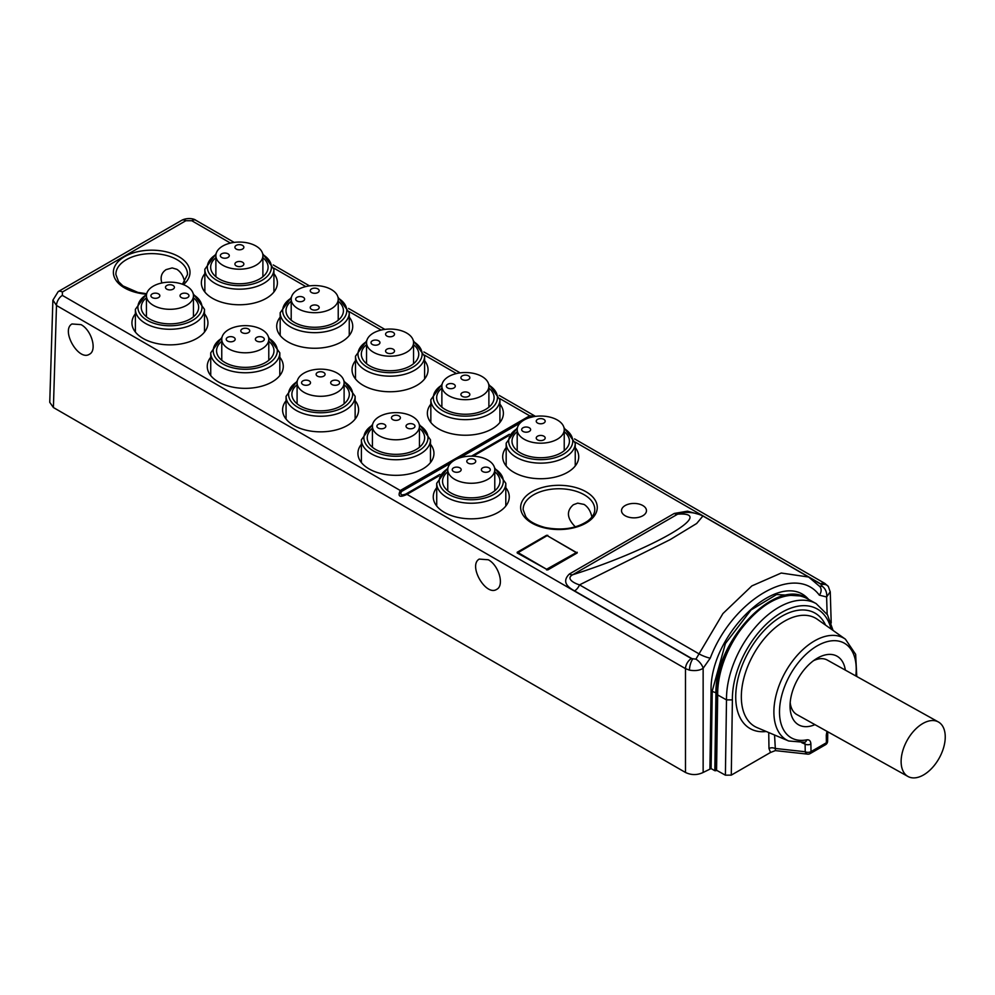 <?xml version="1.0" encoding="UTF-8"?>
<svg xmlns="http://www.w3.org/2000/svg" width="995" height="995" viewBox="0 0 995 995"><rect width="100%" height="100%" fill="white"/><g stroke="black" fill="none" stroke-linecap="round" stroke-linejoin="round"><path stroke-width="1.49" d="M193.453 297.766A28.718 16.579 180 0 1 198.652 307.281A28.718 16.579 180 0 1 169.934 323.86A28.718 16.579 180 0 1 141.228 307.281A28.718 16.579 180 0 1 146.427 297.766M268.787 341.26A28.718 16.579 180 0 1 273.986 350.775A28.718 16.579 180 0 1 245.267 367.354A28.718 16.579 180 0 1 216.562 350.775A28.718 16.579 180 0 1 221.761 341.26M344.108 384.754A28.718 16.579 180 0 1 349.32 394.269A28.718 16.579 180 0 1 320.601 410.848A28.718 16.579 180 0 1 291.883 394.269A28.718 16.579 180 0 1 297.095 384.754M419.442 428.248A28.718 16.579 180 0 1 424.641 437.763A28.718 16.579 180 0 1 395.935 454.342A28.718 16.579 180 0 1 367.217 437.763A28.718 16.579 180 0 1 372.416 428.248M494.776 471.742A28.718 16.579 180 0 1 499.975 481.257A28.718 16.579 180 0 1 471.269 497.836A28.718 16.579 180 0 1 442.551 481.257A28.718 16.579 180 0 1 447.75 471.742M262.891 257.68A28.718 16.579 180 0 1 268.103 267.195A28.718 16.579 180 0 1 239.385 283.774A28.718 16.579 180 0 1 210.666 267.195A28.718 16.579 180 0 1 215.878 257.68M338.225 301.174A28.718 16.579 180 0 1 343.424 310.689A28.718 16.579 180 0 1 314.718 327.268A28.718 16.579 180 0 1 286 310.689A28.718 16.579 180 0 1 291.199 301.174M413.559 344.656A28.718 16.579 180 0 1 418.758 354.17A28.718 16.579 180 0 1 390.052 370.749A28.718 16.579 180 0 1 361.334 354.17A28.718 16.579 180 0 1 366.533 344.656M488.893 388.149A28.718 16.579 180 0 1 494.092 397.664A28.718 16.579 180 0 1 465.374 414.243A28.718 16.579 180 0 1 436.668 397.664A28.718 16.579 180 0 1 441.867 388.149M564.227 431.643A28.718 16.579 180 0 1 569.426 441.158A28.718 16.579 180 0 1 540.708 457.737A28.718 16.579 180 0 1 511.99 441.158A28.718 16.579 180 0 1 517.201 431.643M727.283 651.912C720.803 666.165 717.407 679.921 717.121 693.179L715.977 770.702L716.649 770.317M715.977 770.702L714.808 770.702L715.952 693.167C714.721 640.942 775.876 577.1 806.883 598.256L809.097 599.687M803.089 596.104L776.61 594.525L751.038 609.96L725.405 643.516L712.233 691.028L711.102 768.563L714.808 770.702M711.102 768.563L703.142 772.468C697.259 775.254 691.376 775.254 685.493 772.468L53.407 407.54L49.75 402.316M546.591 535.957L518.096 552.623L546.591 569.264L576.267 552.623L546.591 535.285L577.199 552.946L547.772 569.936L517.189 552.959M546.591 535.285L517.164 552.275M642.82 505.547A12.487 7.214 0 0 0 625.158 505.547A12.487 7.214 0 0 0 625.158 515.746A12.487 7.214 0 0 0 642.82 515.746A12.487 7.214 0 0 0 642.82 505.547M702.905 516.007L696.687 523.482L670.195 539.601L579.525 584.873A8.321 4.801 -60 0 1 574.575 590.881C564.812 585.744 563.095 580.122 569.401 573.991L674.262 513.457L687.495 511.169L700.256 514.738M575.247 447.626A38.009 21.94 180 0 1 578.717 457.066A38.009 21.94 180 0 1 540.708 478.732A38.009 21.94 180 0 1 502.699 457.066A38.009 21.94 180 0 1 506.169 447.626M505.808 487.724A38.009 21.94 180 0 1 509.266 497.152A38.009 21.94 180 0 1 471.269 518.83A38.009 21.94 180 0 1 433.26 497.152A38.009 21.94 180 0 1 436.718 487.724M499.913 404.144A38.009 21.94 180 0 1 503.383 413.572A38.009 21.94 180 0 1 465.374 435.238A38.009 21.94 180 0 1 427.365 413.572A38.009 21.94 180 0 1 430.835 404.144M430.474 444.23A38.009 21.94 180 0 1 433.944 453.658A38.009 21.94 180 0 1 395.935 475.336A38.009 21.94 180 0 1 357.926 453.658A38.009 21.94 180 0 1 361.396 444.23M424.591 360.65A38.009 21.94 180 0 1 428.049 370.078A38.009 21.94 180 0 1 390.052 391.756A38.009 21.94 180 0 1 352.043 370.078A38.009 21.94 180 0 1 355.501 360.65M355.14 400.736A38.009 21.94 180 0 1 358.61 410.176A38.009 21.94 180 0 1 320.601 431.842A38.009 21.94 180 0 1 282.592 410.176A38.009 21.94 180 0 1 286.062 400.736M349.257 317.156A38.009 21.94 180 0 1 352.728 326.584A38.009 21.94 180 0 1 314.718 348.262A38.009 21.94 180 0 1 276.709 326.584A38.009 21.94 180 0 1 280.18 317.156M279.806 357.242A38.009 21.94 180 0 1 283.276 366.682A38.009 21.94 180 0 1 245.267 388.349A38.009 21.94 180 0 1 207.258 366.682A38.009 21.94 180 0 1 210.729 357.242M204.485 313.761A38.009 21.94 180 0 1 207.943 323.188A38.009 21.94 180 0 1 169.934 344.867A38.009 21.94 180 0 1 131.937 323.188A38.009 21.94 180 0 1 135.395 313.761M273.923 273.662A38.009 21.94 180 0 1 277.394 283.09A38.009 21.94 180 0 1 239.385 304.768A38.009 21.94 180 0 1 201.376 283.09A38.009 21.94 180 0 1 204.846 273.662M438.832 475.983L406.98 494.366C399.716 497.823 397.49 496.542 400.288 490.51L529.663 415.81L535.372 416.383M819.569 586.229L822.094 586.291L820.738 583.866A8.321 4.801 -60 0 1 824.905 583.456L574.55 438.907M230.467 243.078L191.749 220.716A8.321 4.801 -60 0 1 195.903 220.305C193.465 218.216 186.363 217.768 181.699 220.305L58.207 291.597L52.884 300.204L49.75 402.241M191.749 220.716L185.866 220.716L62.374 292.02L62.374 295.416A8.321 4.801 120 0 0 56.491 305.49L53.021 300.192M685.493 772.468L685.493 668.64A8.321 4.801 -60 0 1 691.376 658.566L695.891 659.163L722.93 613.567L751.859 585.906L781.237 573.033L808.649 577.038L819.246 586.067M488.309 559.762L479.229 559.09C467.899 565.446 485.858 596.627 496.679 589.376C504.627 585.582 498.893 565.297 488.309 559.762M81.055 324.631L71.976 323.972C60.633 330.315 78.605 361.496 89.426 354.245C97.361 350.451 91.627 330.166 81.055 324.631M575.334 526.852C566.851 518.308 566.205 510.933 573.381 504.739L577.697 503.147L584.127 504.44C588.107 507.077 590.694 511.268 591.901 517.027M717.669 693.527A74.264 43.618 -60.9 0 1 747.693 620.768M684.411 512.549L677.645 514.179L572.784 574.712C565.185 578.729 574.812 583.518 579.538 584.873L699.398 654.076A8.321 1.393 -157.9 0 0 710.243 658.155L703.142 668.254C699.92 670.456 695.356 671.078 689.448 670.145A8.321 2.649 -76.3 0 1 692.694 659.076L574.575 590.881M569.401 573.991A8.321 4.801 60 0 0 572.784 574.712C651.999 549.737 718.378 511.418 677.645 514.179A8.321 4.801 60 0 1 674.262 513.457M830.253 591.739L826.621 596.975L819.345 595.172A8.321 6.567 -39.5 0 0 819.942 586.664M822.094 586.291A8.321 5.771 73.4 0 1 826.621 596.975L827.143 614.226M810.813 578.394L821.634 584.637A8.321 6.256 -36.2 0 1 828.3 586.441M703.142 772.468L703.142 668.254A8.321 3.582 -130.7 0 0 695.891 659.163M184.635 281.896C183.428 276.137 180.841 271.946 176.874 269.309L172.172 267.929L166.128 269.608C161.513 272.705 160.095 277.157 161.862 282.99M185.866 220.716A8.321 4.801 -120 0 0 181.699 220.305M62.374 292.02A8.321 4.801 -120 0 0 58.22 291.597M533.594 416.669L529.24 417.751M450.735 463.085L401.458 491.53C399.878 494.838 401.333 495.684 405.811 494.055L439.927 474.354M813.512 660.692A31.206 18.333 -60.9 0 1 827.305 660.071L938.372 721.96A31.206 18.333 -60.9 0 1 939.193 758.14A31.206 18.333 -60.9 0 1 907.987 776.486A31.206 18.333 -60.9 0 1 916.022 728.701A31.206 18.333 -60.9 0 1 938.372 721.96M907.987 776.486L796.92 714.597A31.206 18.333 -60.9 0 1 790.192 702.545M833.051 630.432L827.492 614.81L816.161 603.617A75.098 44.103 -60.9 0 0 758.215 624.052A75.098 44.103 -60.9 0 0 726.499 699.883L732.395 699.883L731.275 775.13L725.392 775.18L726.499 699.883L717.681 694.958L716.562 770.267L717.432 694.634C714.248 643.268 775.926 577.237 807.331 598.704A75.098 44.103 119.1 0 0 749.384 619.139A75.098 44.103 119.1 0 0 717.681 694.958L717.681 694.311M774.558 735.006L775.428 750.628L807.617 754.135A4.167 4.167 0 0 0 810.141 753.601A4.167 2.4 -120 0 0 811.012 751.635L826.397 742.743A4.167 2.363 -0.9 0 0 827.616 741.051L827.753 731.773M807.617 754.135A4.167 3.022 96.3 0 1 805.229 751.747L774.757 748.402A4.167 2.363 -0.9 0 0 768.973 748.514L768.737 732.544M775.329 750.616L770.516 752.469L768.973 748.514M804.42 742.32L805.117 744.136A4.167 2.363 -0.9 0 0 810.888 744.011L811.012 751.635A4.167 2.363 -0.9 0 1 805.229 751.747L805.117 744.136L801.821 742.718M810.141 753.601L825.539 744.708A4.167 2.4 60 0 0 826.397 742.743L826.285 735.131A4.167 2.363 -0.9 0 0 827.504 733.427M814.942 724.634A39.327 23.096 -60.9 0 1 790.042 706.015A39.327 23.096 -60.9 0 1 816.385 658.74A39.327 23.096 -60.9 0 1 817.368 658.155A39.327 23.096 -60.9 0 1 845.327 670.108M731.275 775.13L770.516 752.469M716.562 770.267L725.392 775.18M442.128 384.095L430.835 399.704L430.835 422.465L430.835 399.704A34.539 19.937 180 0 0 465.374 419.654A34.539 19.937 180 0 0 499.913 399.704L499.913 422.465M366.794 340.601L355.501 356.21L355.501 378.971L355.501 356.21A34.539 19.937 180 0 0 390.052 376.16A34.539 19.937 180 0 0 424.591 356.21L424.591 378.971M291.46 297.107L280.18 312.728L280.18 335.477L280.18 312.728A34.539 19.937 180 0 0 314.718 332.666A34.539 19.937 180 0 0 349.257 312.728L349.257 335.477M517.462 427.589L506.169 443.198L506.169 465.946L506.169 443.198A34.539 19.937 180 0 0 540.708 463.135A34.539 19.937 180 0 0 575.247 443.198L575.247 465.946M216.139 253.613L204.846 269.235L204.846 291.983L204.846 269.235A34.539 19.937 180 0 0 239.385 289.172A34.539 19.937 180 0 0 273.923 269.235L273.923 291.983M536.392 437.352A4.478 2.587 180 0 1 541.292 435.462A4.478 2.587 180 0 1 545.185 438.011A4.478 2.587 180 0 1 540.708 440.598A4.478 2.587 180 0 1 536.23 438.011A4.478 2.587 180 0 1 536.392 437.352M521.828 428.944A4.478 2.587 180 0 1 526.728 427.042A4.478 2.587 180 0 1 530.621 429.604A4.478 2.587 180 0 1 526.144 432.191A4.478 2.587 180 0 1 521.666 429.604A4.478 2.587 180 0 1 521.828 428.944M536.392 420.524A4.478 2.587 180 0 1 541.292 418.634A4.478 2.587 180 0 1 545.185 421.196A4.478 2.587 180 0 1 540.708 423.783A4.478 2.587 180 0 1 536.23 421.196A4.478 2.587 180 0 1 536.392 420.524M517.997 426.096A23.507 13.569 0 0 0 517.201 429.604A23.507 13.569 0 0 0 540.708 443.185A23.507 13.569 0 0 0 564.227 429.604A23.507 13.569 0 0 0 543.78 416.146A23.507 13.569 0 0 0 517.997 426.096M517.201 429.604L517.201 450.673L517.201 429.604M461.058 393.858A4.478 2.587 180 0 1 465.958 391.968A4.478 2.587 180 0 1 469.851 394.53A4.478 2.587 180 0 1 465.374 397.104A4.478 2.587 180 0 1 460.909 394.53A4.478 2.587 180 0 1 461.058 393.858M446.494 385.451A4.478 2.587 180 0 1 451.394 383.56A4.478 2.587 180 0 1 455.287 386.11A4.478 2.587 180 0 1 450.81 388.697A4.478 2.587 180 0 1 446.345 386.11A4.478 2.587 180 0 1 446.494 385.451M461.058 377.043A4.478 2.587 180 0 1 465.958 375.14A4.478 2.587 180 0 1 469.851 377.702A4.478 2.587 180 0 1 465.374 380.289A4.478 2.587 180 0 1 460.909 377.702A4.478 2.587 180 0 1 461.058 377.043M442.663 382.602A23.507 13.569 0 0 0 441.867 386.11A23.507 13.569 0 0 0 465.374 399.691A23.507 13.569 0 0 0 488.893 386.11A23.507 13.569 0 0 0 468.446 372.652A23.507 13.569 0 0 0 442.663 382.602M441.867 386.11L441.867 407.179L441.867 386.11M385.724 350.364A4.478 2.587 180 0 1 390.637 348.474A4.478 2.587 180 0 1 394.517 351.036A4.478 2.587 180 0 1 390.052 353.611A4.478 2.587 180 0 1 385.575 351.036A4.478 2.587 180 0 1 385.724 350.364M371.16 341.957A4.478 2.587 180 0 1 376.06 340.066A4.478 2.587 180 0 1 379.953 342.628A4.478 2.587 180 0 1 375.488 345.203A4.478 2.587 180 0 1 371.011 342.628A4.478 2.587 180 0 1 371.16 341.957M385.724 333.549A4.478 2.587 180 0 1 390.637 331.658A4.478 2.587 180 0 1 394.517 334.221A4.478 2.587 180 0 1 390.052 336.795A4.478 2.587 180 0 1 385.575 334.221A4.478 2.587 180 0 1 385.724 333.549M367.342 339.108A23.507 13.569 0 0 0 366.533 342.628A23.507 13.569 0 0 0 390.052 356.198A23.507 13.569 0 0 0 413.559 342.628A23.507 13.569 0 0 0 393.112 329.171A23.507 13.569 0 0 0 367.342 339.108M366.533 342.628L366.533 363.697L366.533 342.628M310.39 306.87A4.478 2.587 180 0 1 315.303 304.98A4.478 2.587 180 0 1 319.184 307.542A4.478 2.587 180 0 1 314.718 310.129A4.478 2.587 180 0 1 310.241 307.542A4.478 2.587 180 0 1 310.39 306.87M295.826 298.463A4.478 2.587 180 0 1 300.739 296.572A4.478 2.587 180 0 1 304.619 299.134A4.478 2.587 180 0 1 300.154 301.709A4.478 2.587 180 0 1 295.677 299.134A4.478 2.587 180 0 1 295.826 298.463M310.39 290.055A4.478 2.587 180 0 1 315.303 288.164A4.478 2.587 180 0 1 319.184 290.727A4.478 2.587 180 0 1 314.718 293.301A4.478 2.587 180 0 1 310.241 290.727A4.478 2.587 180 0 1 310.39 290.055M292.008 295.614A23.507 13.569 0 0 0 291.199 299.134A23.507 13.569 0 0 0 314.718 312.704A23.507 13.569 0 0 0 338.225 299.134A23.507 13.569 0 0 0 317.791 285.677A23.507 13.569 0 0 0 292.008 295.614M291.199 299.134L291.199 320.203L291.199 299.134M235.069 263.376A4.478 2.587 180 0 1 239.969 261.486A4.478 2.587 180 0 1 243.862 264.048A4.478 2.587 180 0 1 239.385 266.635A4.478 2.587 180 0 1 234.907 264.048A4.478 2.587 180 0 1 235.069 263.376M220.504 254.969A4.478 2.587 180 0 1 225.405 253.078A4.478 2.587 180 0 1 229.298 255.64A4.478 2.587 180 0 1 224.82 258.227A4.478 2.587 180 0 1 220.343 255.64A4.478 2.587 180 0 1 220.504 254.969M235.069 246.561A4.478 2.587 180 0 1 239.969 244.67A4.478 2.587 180 0 1 243.862 247.233A4.478 2.587 180 0 1 239.385 249.807A4.478 2.587 180 0 1 234.907 247.233A4.478 2.587 180 0 1 235.069 246.561M216.674 252.121A23.507 13.569 0 0 0 215.878 255.64A23.507 13.569 0 0 0 239.385 269.21A23.507 13.569 0 0 0 262.891 255.64A23.507 13.569 0 0 0 242.457 242.183A23.507 13.569 0 0 0 216.674 252.121M215.878 255.64L215.878 276.709L215.878 255.64M457.862 467.202A4.478 2.587 180 0 1 461.17 469.702A4.478 2.587 180 0 1 456.693 472.289A4.478 2.587 180 0 1 452.228 469.702A4.478 2.587 180 0 1 457.862 467.202M472.426 458.794A4.478 2.587 180 0 1 475.734 461.294A4.478 2.587 180 0 1 471.269 463.881A4.478 2.587 180 0 1 466.792 461.294A4.478 2.587 180 0 1 472.426 458.794M486.99 467.202A4.478 2.587 180 0 1 490.299 469.702A4.478 2.587 180 0 1 485.834 472.289A4.478 2.587 180 0 1 481.356 469.702A4.478 2.587 180 0 1 486.99 467.202M477.351 456.593A23.507 13.569 0 0 0 471.269 456.133A23.507 13.569 0 0 0 447.75 469.702A23.507 13.569 0 0 0 471.269 483.271A23.507 13.569 0 0 0 494.776 469.702A23.507 13.569 0 0 0 477.351 456.593M382.528 423.721A4.478 2.587 180 0 1 385.836 426.208A4.478 2.587 180 0 1 381.371 428.795A4.478 2.587 180 0 1 376.894 426.208A4.478 2.587 180 0 1 382.528 423.721M397.092 415.301A4.478 2.587 180 0 1 400.4 417.8A4.478 2.587 180 0 1 395.935 420.387A4.478 2.587 180 0 1 391.458 417.8A4.478 2.587 180 0 1 397.092 415.301M411.656 423.721A4.478 2.587 180 0 1 414.977 426.208A4.478 2.587 180 0 1 410.5 428.795A4.478 2.587 180 0 1 406.022 426.208A4.478 2.587 180 0 1 411.656 423.721M402.017 413.099A23.507 13.569 0 0 0 395.935 412.639A23.507 13.569 0 0 0 372.416 426.208A23.507 13.569 0 0 0 395.935 439.79A23.507 13.569 0 0 0 419.442 426.208A23.507 13.569 0 0 0 402.017 413.099M307.194 380.227A4.478 2.587 180 0 1 310.515 382.714A4.478 2.587 180 0 1 306.037 385.301A4.478 2.587 180 0 1 301.56 382.714A4.478 2.587 180 0 1 307.194 380.227M321.758 371.819A4.478 2.587 180 0 1 325.079 374.307A4.478 2.587 180 0 1 320.601 376.894A4.478 2.587 180 0 1 316.124 374.307A4.478 2.587 180 0 1 321.758 371.819M336.322 380.227A4.478 2.587 180 0 1 339.643 382.714A4.478 2.587 180 0 1 335.166 385.301A4.478 2.587 180 0 1 330.688 382.714A4.478 2.587 180 0 1 336.322 380.227M326.683 369.605A23.507 13.569 0 0 0 320.601 369.145A23.507 13.569 0 0 0 297.095 382.714A23.507 13.569 0 0 0 320.601 396.296A23.507 13.569 0 0 0 344.108 382.714A23.507 13.569 0 0 0 326.683 369.605M231.86 336.733A4.478 2.587 180 0 1 235.181 339.22A4.478 2.587 180 0 1 230.703 341.807A4.478 2.587 180 0 1 226.226 339.22A4.478 2.587 180 0 1 231.86 336.733M246.424 328.325A4.478 2.587 180 0 1 249.745 330.813A4.478 2.587 180 0 1 245.267 333.4A4.478 2.587 180 0 1 240.802 330.813A4.478 2.587 180 0 1 246.424 328.325M260.988 336.733A4.478 2.587 180 0 1 264.309 339.22A4.478 2.587 180 0 1 259.832 341.807A4.478 2.587 180 0 1 255.367 339.22A4.478 2.587 180 0 1 260.988 336.733M251.349 326.111A23.507 13.569 0 0 0 245.267 325.651A23.507 13.569 0 0 0 221.761 339.22A23.507 13.569 0 0 0 245.267 352.802A23.507 13.569 0 0 0 268.787 339.22A23.507 13.569 0 0 0 251.349 326.111M156.526 293.239A4.478 2.587 180 0 1 159.847 295.739A4.478 2.587 180 0 1 155.369 298.313A4.478 2.587 180 0 1 150.904 295.739A4.478 2.587 180 0 1 156.526 293.239M171.103 284.831A4.478 2.587 180 0 1 174.411 287.319A4.478 2.587 180 0 1 169.934 289.906A4.478 2.587 180 0 1 165.468 287.319A4.478 2.587 180 0 1 171.103 284.831M185.667 293.239A4.478 2.587 180 0 1 188.975 295.739A4.478 2.587 180 0 1 184.51 298.313A4.478 2.587 180 0 1 180.033 295.739A4.478 2.587 180 0 1 185.667 293.239M176.028 282.617A23.507 13.569 0 0 0 169.934 282.157A23.507 13.569 0 0 0 146.427 295.739A23.507 13.569 0 0 0 169.934 309.308A23.507 13.569 0 0 0 193.453 295.739A23.507 13.569 0 0 0 176.028 282.617M146.501 294.669A32.039 18.495 0 0 0 147.546 320.514A32.039 18.495 0 0 0 192.333 320.514A32.039 18.495 0 0 0 193.378 294.669M221.835 338.163A32.039 18.495 0 0 0 222.88 364.008A32.039 18.495 0 0 0 267.667 364.008A32.039 18.495 0 0 0 268.712 338.163M297.157 381.657A32.039 18.495 0 0 0 298.214 407.502A32.039 18.495 0 0 0 342.989 407.502A32.039 18.495 0 0 0 344.046 381.657M372.491 425.151A32.039 18.495 0 0 0 373.535 450.996A32.039 18.495 0 0 0 418.323 450.996A32.039 18.495 0 0 0 419.368 425.151M447.825 468.645A32.039 18.495 0 0 0 448.869 494.49A32.039 18.495 0 0 0 493.657 494.49A32.039 18.495 0 0 0 494.702 468.645M215.94 254.583A32.039 18.495 0 0 0 207.346 267.195A32.039 18.495 0 0 0 251.126 284.408A32.039 18.495 0 0 0 262.829 254.583M291.274 298.065A32.039 18.495 0 0 0 282.667 310.689A32.039 18.495 0 0 0 326.459 327.902A32.039 18.495 0 0 0 338.151 298.065M366.608 341.559A32.039 18.495 0 0 0 358.001 354.17A32.039 18.495 0 0 0 401.793 371.396A32.039 18.495 0 0 0 413.485 341.559M441.942 385.053A32.039 18.495 0 0 0 433.335 397.664A32.039 18.495 0 0 0 477.115 414.878A32.039 18.495 0 0 0 488.819 385.053M517.263 428.546A32.039 18.495 0 0 0 508.669 441.158A32.039 18.495 0 0 0 552.449 458.372A32.039 18.495 0 0 0 564.153 428.546M547.772 535.285L547.772 535.957M577.175 552.959L577.199 552.275M508.271 435.885L473.135 456.17M405.811 494.055A3.333 1.928 60 0 1 406.98 494.366L691.376 658.566M820.738 583.866L575.209 442.103M586.043 491.779A38.307 22.114 180 0 1 568.866 528.78A38.307 22.114 180 0 1 521.952 501.691A38.307 22.114 180 0 1 586.043 491.779M145.904 294.159A38.307 22.114 180 0 1 117.51 262.307A38.307 22.114 180 0 1 178.789 256.648A38.307 22.114 180 0 1 183.478 284.632M530.832 416.843A3.333 1.928 60 0 0 529.663 415.81L499.876 398.622M456.469 373.56L424.542 355.128M381.135 330.066L349.208 311.634M305.801 286.572L273.886 268.14M62.374 295.416L400.288 490.51A3.333 1.928 60 0 1 401.458 491.53M689.448 670.145L685.493 668.64L56.491 305.49L53.407 407.54M709.92 768.563L711.064 691.015C709.572 633.728 780.441 567.001 808.5 599.276M819.345 595.172C795.577 562.871 732.643 599.201 710.243 658.155M557.25 529.054A34.962 20.186 180 0 1 560.658 529.054M584.276 494.801A35.82 20.671 0 0 0 545.049 490.373A35.82 20.671 0 0 0 523.146 509.676L525.82 516.778C527.151 518.544 530.658 523.544 545.148 527.524C562.15 530.758 576.366 528.569 587.784 520.97C592.435 517.3 594.761 513.544 594.761 509.676A35.82 20.671 0 0 0 584.276 494.801M204.485 330.216A37.673 21.753 180 0 1 205.157 331.173M134.723 331.173A37.673 21.753 180 0 1 135.395 330.216M273.923 290.117A37.673 21.753 180 0 1 274.608 291.075M204.174 291.075A37.673 21.753 180 0 1 204.846 290.117M279.806 373.71A37.673 21.753 180 0 1 280.49 374.667M210.057 374.667A37.673 21.753 180 0 1 210.729 373.71M349.257 333.611A37.673 21.753 180 0 1 349.929 334.569M279.495 334.569A37.673 21.753 180 0 1 280.18 333.611M355.14 417.203A37.673 21.753 180 0 1 355.812 418.161M285.378 418.161A37.673 21.753 180 0 1 286.062 417.203M424.591 377.105A37.673 21.753 180 0 1 425.263 378.063M354.829 378.063A37.673 21.753 180 0 1 355.501 377.105M430.474 460.697A37.673 21.753 180 0 1 431.146 461.655M360.712 461.655A37.673 21.753 180 0 1 361.396 460.697M499.913 420.599A37.673 21.753 180 0 1 500.597 421.557M430.163 421.557A37.673 21.753 180 0 1 430.835 420.599M505.808 504.179A37.673 21.753 180 0 1 506.48 505.137M436.046 505.137A37.673 21.753 180 0 1 436.718 504.179M575.247 464.093A37.673 21.753 180 0 1 575.931 465.051M505.497 465.051A37.673 21.753 180 0 1 506.169 464.093M711.064 691.015L717.121 693.179M182.458 284.247L187.508 274.545A35.82 20.671 0 0 0 177.023 259.67A35.82 20.671 0 0 0 137.783 255.242A35.82 20.671 0 0 0 115.88 274.545L118.567 281.66L122.932 285.901L137.895 292.406L146.626 293.749M471.506 456.133L509.378 434.268M520.186 422.987L459.802 457.849M576.005 553.643L576.018 552.946M547.772 569.264L547.772 569.936M546.591 569.936L546.591 569.264M518.345 552.946L518.37 553.643M766.287 731.499A66.23 38.904 -60.9 0 1 748.563 651.924A66.23 38.904 -60.9 0 1 825.564 625.121M817.417 619.35A62.088 36.467 119.1 0 0 753.377 654.611A62.088 36.467 119.1 0 0 757.096 727.619L788.712 741.001A58.382 34.29 -60.9 0 1 785.217 672.346A58.382 34.29 -60.9 0 1 845.427 639.2L817.417 619.35M831.111 629.064A70.931 41.666 119.1 0 0 775.752 616.278A70.931 41.666 119.1 0 0 732.395 699.883M788.712 741.001L804.619 742.282A4.167 3.01 -101.4 0 0 806.721 739.845C809.308 739.509 810.701 740.902 810.888 744.011M855.812 675.953A54.24 31.852 119.1 0 0 825.303 642.198A54.24 31.852 119.1 0 0 780.64 700.331A54.24 31.852 119.1 0 0 806.721 739.845M826.285 735.131L826.982 731.35M505.808 506.045L505.808 483.296A34.539 19.937 180 0 1 471.269 503.234A34.539 19.937 180 0 1 436.718 483.296L436.718 506.045M279.806 375.563L279.806 352.815A34.539 19.937 180 0 1 245.267 372.764A34.539 19.937 180 0 1 210.729 352.815L210.729 375.563M204.485 332.081L204.485 309.321A34.539 19.937 180 0 1 169.934 329.27A34.539 19.937 180 0 1 135.395 309.321L135.395 332.081M430.474 462.551L430.474 439.802A34.539 19.937 180 0 1 395.935 459.74A34.539 19.937 180 0 1 361.396 439.802L361.396 462.551M355.14 419.057L355.14 396.308A34.539 19.937 180 0 1 320.601 416.246A34.539 19.937 180 0 1 286.062 396.308L286.062 419.057M535.497 416.37L499.216 395.425M460.163 372.876L423.882 351.931M384.841 329.382L348.548 308.438M309.507 285.888L273.215 264.944M234.173 242.407L195.903 220.305M703.129 516.106L808.649 577.025M803.214 596.142L809.059 599.674M703.117 516.119C696.985 513.121 690.555 511.94 683.814 512.562M824.905 583.456L828.35 586.515L830.265 592L831.211 622.982M804.955 597.261L803.164 596.104M518.134 553.506L518.096 552.623M576.242 553.506L576.267 552.623M856.782 676.488L855.65 654.349L845.427 639.2M825.539 744.708A4.167 4.167 0 0 0 827.616 741.051M807.331 598.704L816.161 603.617M448.011 467.675L436.718 483.296M505.808 483.296L494.515 467.675M499.913 399.704L488.632 384.095M222.022 337.205L210.729 352.815M279.806 352.815L268.526 337.205M146.688 293.712L135.395 309.321M204.485 309.321L193.192 293.712M424.591 356.21L413.298 340.601M349.257 312.728L337.964 297.107M372.677 424.193L361.396 439.802M430.474 439.802L419.181 424.193M297.356 380.699L286.062 396.308M355.14 396.308L343.847 380.699M575.247 443.198L563.966 427.589M273.923 269.235L262.63 253.613M564.227 429.604L564.227 450.673M488.893 386.11L488.893 407.179M413.559 342.628L413.559 363.697M338.225 299.134L338.225 320.203M262.891 255.64L262.891 276.709M447.75 469.702L447.75 490.771M494.776 469.702L494.776 490.771M372.416 426.208L372.416 447.277M419.442 426.208L419.442 447.277M297.095 382.714L297.095 403.783M344.108 382.714L344.108 403.783M221.761 339.22L221.761 360.289M268.787 339.22L268.787 360.289M146.427 295.739L146.427 316.808M193.453 295.739L193.453 316.808"/></g></svg>

